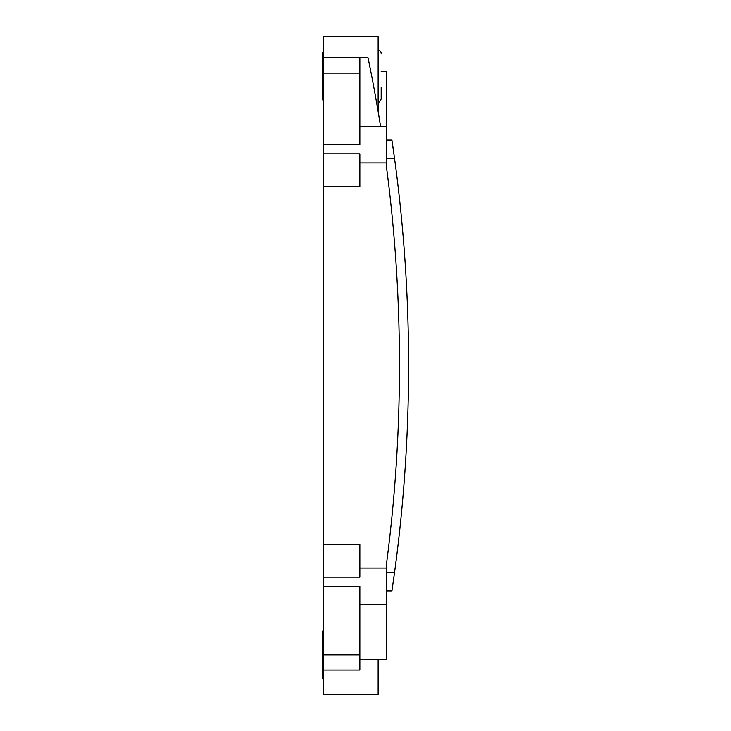 <?xml version="1.0" encoding="UTF-8"?>
<svg xmlns="http://www.w3.org/2000/svg" width="731" height="731" viewBox="0 0 731 731"><rect width="100%" height="100%" fill="white"/><g stroke="black" fill="none" stroke-linecap="round" stroke-linejoin="round"><path stroke-width="1.1" d="M323.312 679.876L322.398 677.701L322.398 632.013L323.312 629.839M323.312 101.161L322.398 98.987L322.398 53.299L322.398 87.099M378.137 102.038C378.896 102.806 379.91 101.792 381.189 98.987L381.189 87.099M378.137 659.426L378.137 694.45L323.312 694.45L323.312 654.857L359.862 654.857L359.862 586.326L323.312 586.326L323.312 654.857M378.137 111.56L378.137 36.55L323.312 36.55L323.312 586.326M323.312 57.868L368.068 57.868A1522.92 1522.92 0 0 1 380.577 126.399M323.312 144.674L359.862 144.674L359.862 57.868M359.862 126.399L386.516 126.399L386.516 167.362A1522.92 1522.92 0 0 1 386.516 563.638L386.516 659.426L359.862 659.426M359.862 162.949L386.516 162.949M323.312 153.812L359.862 153.812L359.862 186.506L323.312 186.506M323.312 544.494L359.862 544.494L359.862 577.188L323.312 577.188M359.862 568.051L386.516 568.051M359.862 604.601L386.516 604.601M323.312 670.08L359.862 670.08L359.862 654.857M394.393 157.339L395.398 164.795M393.278 149.389L393.424 150.422M393.26 149.243L392.876 146.565M391.926 140.105L386.516 140.105L391.926 140.105L394.53 158.38A1532.057 1532.057 0 0 1 394.53 572.62L391.926 590.895L386.516 590.895M393.351 149.892L394.247 156.315M393.351 581.108L394.247 574.685M394.384 573.689L396.759 555.569M393.077 583.055L393.26 581.757M381.189 71.574L386.516 71.574L386.516 126.399M377.013 105.008L374.363 90.16M371.503 75.046L368.068 57.868M359.862 73.1L323.312 73.1M386.516 158.38L394.53 158.38M386.516 572.62L394.53 572.62M323.312 51.124L322.398 53.299M378.137 50.256C379.992 50.439 381.006 51.453 381.189 53.299"/></g></svg>
